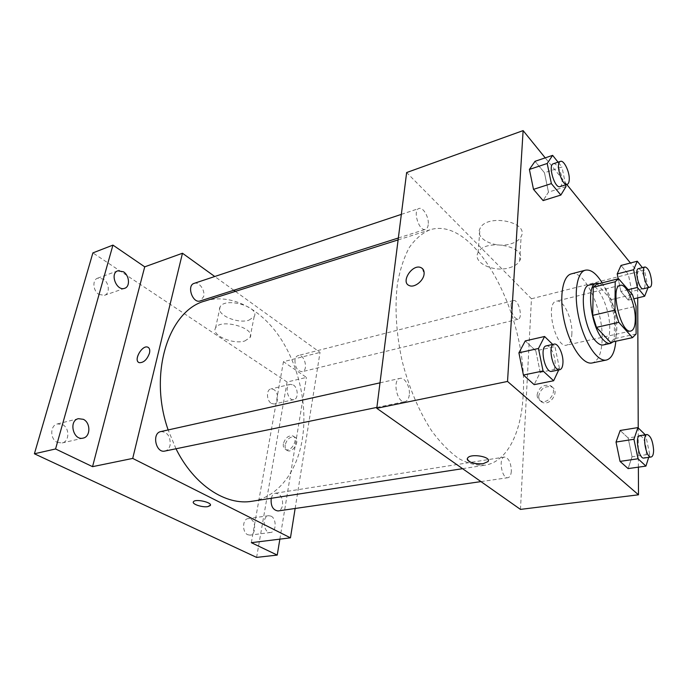<?xml version="1.0" encoding="UTF-8"?>
<svg xmlns="http://www.w3.org/2000/svg" width="688" height="688" viewBox="0 0 688 688"><rect width="100%" height="100%" fill="white"/><g stroke="black" fill="none" stroke-linecap="round" stroke-linejoin="round"><path stroke-width="0.52" stroke-dasharray="3.44 2.58" d="M571.891 333.439C571.582 340.259 569.853 344.155 566.697 345.127C555.569 348.893 544.758 302.737 556.403 301.172C563.18 298.876 572.657 318.905 571.891 333.439M636.116 333.981L614.307 338.728L614.53 311.208L636.03 306.186M614.307 338.728L610.531 342.383M596.737 284.213L619.028 278.623M614.53 311.208L610.961 299.727L597.236 284.118M613.163 341.807C622.683 333.052 611.924 287.128 599.515 283.516M589.349 285.064C597.932 282.114 610.342 309.419 609.723 329.088C609.499 338.384 607.384 343.673 603.367 344.937M610.961 299.727L632.453 294.541M602.138 282.854C610.996 298.747 615.631 316.446 616.035 335.959L615.812 341.239M571.307 273.884C584.594 269.395 603.187 309.781 602.146 339.003C601.759 353.03 598.431 361.019 592.162 362.963M558.716 369.946L559.439 368.415L540.209 372.389L534.172 384.652L540.209 372.389L535.814 350.854L525.271 340.904L535.814 350.854L554.967 346.632L552.713 344.43M566 186.577L548.465 192.124L543.116 200.595L548.465 192.124L544.466 172.757L535.023 161.31L544.466 172.757L561.941 167.003L558.071 162.17M638.378 467.161L638.223 427.902M637.707 297.887L637.604 271.846L630.432 262.997M566.783 184.47L545.214 157.862M648.689 457.348L649.678 454.2L632.048 456.78L628.11 468.597L632.048 456.78L628.135 437.972L620.189 430.473L628.135 437.972L645.705 435.203L645.284 434.79M628.333 289.657L620.877 291.488L618.22 278.786L620.877 291.488L628.282 300.14L631.902 291.42L628.307 274.288L621.006 265.448L628.307 274.288L644.45 270.195L642.403 267.641M523.112 395.815C521.28 432.864 507.125 461.863 484.971 465.208C476.655 465.733 467.917 463.514 458.758 458.552C449.531 451.982 440.544 442.814 431.815 431.058C419.164 411.802 408.724 387.198 402.024 360.503C396.159 333.009 394.62 307.527 397.397 284.049C399.995 269.644 403.976 257.441 409.334 247.456C415.337 238.942 422.174 233.077 429.862 229.852C476.027 214.854 529.115 318.596 523.112 395.815M520.463 509.395L531.463 298.773L406.642 172.542M428.22 224.675C427.902 227.255 426.999 228.812 425.502 229.353C419.173 231.985 412.318 210.124 418.983 208.49C423.129 206.718 429.26 217.546 428.22 224.675M409.3 394.903C408.792 398.73 407.391 400.958 405.086 401.586C397.139 403.865 391.919 379.535 400.098 378.366C404.802 376.981 410.383 387.095 409.3 394.903M511.347 471.151C511.038 475.047 509.894 477.231 507.916 477.704C501.75 479.14 498.189 457.46 504.493 457.038C508.75 457.984 511.038 462.689 511.347 471.151M511.029 305.326C511.519 313.651 513.833 318.286 517.987 319.258C523.379 318.389 518.571 298.824 513.394 300.587C512.035 301.017 511.244 302.6 511.029 305.326M531.463 298.773L637.604 271.846M510.866 243.819C515.983 242.271 519.397 239.863 521.117 236.586C529.665 221.751 486.407 213.228 480.018 228.571C474.281 238.65 495.437 248.867 510.866 243.819M538.687 396.142C538.635 399.023 539.788 401.061 542.127 402.256C550.434 406.608 560.402 390.603 551.673 386.966C544.887 385.633 540.553 388.686 538.687 396.142M537.122 394.757C537.07 397.647 538.222 399.685 540.562 400.88C548.869 405.232 558.871 389.193 550.133 385.555C543.339 384.231 538.996 387.292 537.122 394.757M422.398 268.526L424.092 273.979C423.61 280.833 414.46 288.031 409.377 285.615L409.377 285.615M509.309 267.795C514.486 266.308 517.944 263.968 519.672 260.778C528.307 246.313 484.455 237.773 478.031 252.745C472.252 262.567 493.692 272.654 509.309 267.795M467.324 458.896L467.677 457.993C470.205 453.598 489.263 456.049 488.351 460.65M205.179 300.957C231.159 292.976 260.442 308.688 279.672 337.043C298.867 365.56 307.691 404.991 302.376 438.72C297.302 471.383 278.176 497.312 252.075 501.251M175.99 448.774L168.156 429.94M294.963 359.953C294.903 367.254 297.311 371.167 302.204 371.683C308.74 370.479 304.5 353.555 298.162 355.558C296.502 356.057 295.436 357.519 294.963 359.953M160.854 431.565C167.519 431.969 170.615 436.476 170.125 445.102C169.282 448.395 167.545 450.382 164.905 451.053M271.235 498.284C272.018 495.334 273.463 493.64 275.587 493.201C280.532 493.812 282.871 497.777 282.605 505.104C281.934 508.492 280.42 510.444 278.047 510.952M194.145 283.37C199.038 281.401 205.359 290.259 203.657 296.597L200.182 300.948M295.143 508.475L320.032 352.411L235.399 291.394M233.817 290.259L214.751 276.507M256.598 557.392L287.077 382.021L306.444 377.411L283.447 361.69L320.032 352.411M287.077 382.021L92.889 252.892M248.893 320.195L254.156 316.635C260.503 306.943 224.701 296.648 220.1 306.96C215.37 314.304 237.205 324.151 248.893 320.195M251.335 542.677L283.447 361.69M285.176 444.895C284.78 447.836 285.58 449.754 287.567 450.657C293.613 453.315 300.768 438.953 294.421 436.957C290.035 436.459 286.956 439.107 285.176 444.895M283.379 443.82C282.983 446.761 283.774 448.688 285.769 449.591C291.815 452.24 298.988 437.852 292.641 435.865C288.255 435.366 285.167 438.024 283.379 443.82M148.247 347.388C149.7 348.403 150.113 350.321 149.485 353.15C147.077 359.635 143.68 362.817 139.294 362.679L138.761 362.438M244.739 341.007L250.036 337.567C256.375 328.159 220.126 317.951 215.559 327.978C210.846 335.099 232.974 344.8 244.739 341.007M193.294 502.085L193.457 501.715C195.143 498.68 211.543 502.077 210.408 505.207M271.046 516.138C276.739 518.64 276.438 532.116 270.642 532.469C263.616 533.811 261.535 516.249 268.638 515.69L271.046 516.138M293.38 385.005C298.179 387.843 298.592 398.937 293.905 399.633C287.816 401.414 284.144 385.4 290.396 384.334L293.38 385.005M279.861 539.143L306.444 377.411M98.986 294.447L104.473 295.333C110.14 293.716 109.323 282.63 103.312 279.079L97.67 278.167C92.054 279.818 92.94 290.99 98.986 294.447M271.356 403.417L274.28 404.028C279.027 403.314 278.666 392.375 273.841 389.597L270.823 388.952C266.11 389.675 266.497 400.7 271.356 403.417M247.749 534.731L250.071 535.135C255.919 534.774 256.297 521.487 250.57 519.036L248.136 518.606C242.331 518.976 241.97 532.357 247.749 534.731M57.345 442.393L62.075 442.977C69.617 441.662 69.798 427.798 62.367 424.53L57.431 423.911C49.966 425.279 49.863 439.236 57.345 442.393M648.027 287.661L644.45 270.195M638.473 268.638C641.999 269.902 644.209 274.959 645.095 283.8C645.086 286.741 644.51 288.41 643.366 288.788M620.877 291.488L628.282 300.14L633.975 298.781M628.282 300.14L631.902 291.42L648.096 287.481M631.902 291.42L628.307 274.288M565.639 184.84L561.941 167.003M553.315 163.761C556.773 162.179 562.612 174.245 562.113 181.804C561.976 184.539 561.288 186.138 560.041 186.611M548.465 192.124L544.466 172.757M649.678 454.2L645.705 435.203M639.849 435.65C643.486 436.837 645.679 441.988 646.419 451.104C646.376 455.284 645.542 457.597 643.899 458.045M632.048 456.78L628.135 437.972M559.439 368.415L554.967 346.632M546.238 345.875C550.237 344.611 555.62 355.877 555.104 364.305C554.881 368.441 553.788 370.789 551.828 371.365M540.209 372.389L535.814 350.854M620.223 285.322L556.403 301.172M630.922 330.997L566.697 345.127M540.562 400.88L542.127 402.256M550.133 385.555L551.673 386.966M519.672 260.778L521.117 236.586M478.031 252.745L480.018 228.571M462.594 468.674L484.971 465.208M398.111 239.906L429.862 229.852M513.394 300.587L298.162 355.558M517.987 319.258L302.204 371.683M376.895 407.399L405.086 401.586M380 382.838L400.098 378.366M480.964 481.6L507.916 477.704M275.587 493.201L504.493 457.038M398.352 237.988L425.502 229.353M401.345 214.372L418.983 208.49M285.769 449.591L287.567 450.657M292.641 435.865L294.421 436.957M250.036 337.567L254.156 316.635M215.559 327.978L220.1 306.96M78.423 418.674L57.431 423.911M83.145 438.101L62.075 442.977M268.638 515.69L248.136 518.606M270.642 532.469L250.071 535.135M290.396 384.334L270.823 388.952M293.905 399.633L274.28 404.028M117.829 270.814L97.67 278.167M124.691 288.289L104.473 295.333"/><path stroke-width="1.03" d="M635.291 319.086C635.213 326.112 633.76 330.085 630.922 330.997C620.894 334.574 609.654 286.569 620.223 285.322C626.321 283.172 635.549 304.122 635.291 319.086M632.453 294.541L618.538 278.709L615.21 281.745L614.977 310.142L618.761 322.311L632.504 337.636L636.116 333.981L636.03 306.186L632.453 294.541M618.761 322.311L596.479 327.368L610.531 342.383L632.504 337.636M596.479 327.368L592.703 315.371L614.977 310.142M618.538 278.709L596.737 284.213L593.254 287.257L592.703 315.371M599.515 283.516L596.487 283.258C585.583 284.221 590.811 327.892 603.514 340.035C606.068 342.701 608.416 343.819 610.566 343.389L613.163 341.807M610.566 343.389L603.367 344.937C601.192 345.376 598.818 344.267 596.247 341.626C583.45 329.561 578.316 286.07 589.349 285.064L596.487 283.258M593.254 287.257L615.21 281.745M615.812 341.239C614.788 352.29 611.666 358.551 606.429 360.03C597.648 362.155 584.748 343.355 579.115 319.034C573.371 294.748 576.587 272.173 585.393 270.186C590.734 269.18 596.324 273.403 602.138 282.854M606.429 360.03L592.162 362.963C583.192 365.13 570.154 346.546 564.573 322.44C558.871 298.368 562.302 275.931 571.307 273.884L585.393 270.186M552.713 344.43L544.586 336.492L525.271 340.904L518.907 352.815L523.422 375.037L534.172 384.652L553.642 380.756L558.716 369.946M558.071 162.17L552.627 155.359L535.023 161.31L529.399 169.437L533.501 189.355L543.116 200.595L560.849 195.057L566 186.577L565.639 184.84M545.214 157.862L523.121 130.608L507.529 381.444L638.49 494.801L638.378 467.161M638.223 427.902L637.707 297.887M630.432 262.997L566.783 184.47M645.284 434.79L637.905 427.592L620.189 430.473L616.027 442.057L620.034 461.381L628.11 468.597L645.937 466.103L648.689 457.348M642.403 267.641L637.269 261.216L621.006 265.448L617.205 273.919L618.22 278.786L617.205 273.919L633.639 269.722L637.372 287.446L644.647 296.236L648.027 287.661M523.121 130.608L406.642 172.542L376.775 408.294L520.463 509.395L638.49 494.801M376.775 408.294L507.529 381.444M488.351 460.65L487.998 461.571L483.148 463.703C475.606 465.071 464.968 461.184 467.677 457.993C470.635 453.065 492.015 456.849 487.998 461.579L483.148 463.703C474.264 464.219 468.992 462.62 467.324 458.896M424.092 273.97C423.61 280.833 414.46 288.031 409.377 285.615C400.175 282.407 412.318 263.53 420.936 267.606C423.292 268.69 424.35 270.814 424.092 273.97M409.377 285.615C400.184 282.398 412.327 263.538 420.944 267.606L422.398 268.526M462.594 468.674L252.075 501.251C226.085 505.835 194.171 485.513 175.99 448.774M168.156 429.94C148.058 373.223 168.921 310.15 205.179 300.957L398.111 239.906M376.895 407.399L164.905 451.053C155.789 453.461 151.558 433.096 160.854 431.565L380 382.838M480.964 481.6L278.047 510.952C272.852 510.126 270.582 505.904 271.235 498.284M398.352 237.988L200.182 300.948C192.7 303.838 186.362 285.468 194.145 283.37L401.345 214.372M214.751 276.507L182.475 253.244L132.715 458.414L290.456 537.835L295.143 508.475M235.399 291.394L233.817 290.259M182.475 253.244L144.721 266.841L112.944 245.109L92.889 252.892L34.4 453.779L55.565 448.963L92.545 466.662L132.715 458.414M34.4 453.779L256.598 557.392L277.238 555.078L279.861 539.143M290.456 537.835L251.335 542.677L277.238 555.078M210.408 505.207L207.828 506.617C202.298 507.667 191.41 503.977 193.457 501.724C195.332 498.473 212.97 502.55 210.244 505.585L207.828 506.617C202.685 507.581 192.477 504.416 193.294 502.085M144.721 266.841L92.545 466.662M149.485 353.142C147.077 359.635 143.68 362.808 139.294 362.679C133.051 361.011 141.883 344.74 147.696 347.139C149.571 347.939 150.173 349.934 149.485 353.142M138.761 362.438C133.489 359.79 142.244 344.834 147.696 347.139L148.247 347.388M83.351 419.327C90.782 422.699 90.661 436.794 83.145 438.101C73.289 440.922 68.361 420.643 78.423 418.674L83.351 419.327M123.453 271.786C129.456 275.432 130.324 286.698 124.691 288.289C116.685 291.609 109.487 273.36 117.829 270.814L123.453 271.786M112.944 245.109L55.565 448.963M637.269 261.216L633.639 269.722M649.988 287.18L643.366 288.788C639.161 290.37 634.018 269.223 638.473 268.638L645.077 266.953C648.569 268.234 650.771 273.308 651.682 282.183C651.674 285.133 651.115 286.801 649.988 287.18C645.843 288.754 640.683 267.52 645.077 266.953M628.333 289.657L637.372 287.446M633.975 298.781L644.647 296.236M621.006 265.448L617.205 273.919M552.627 155.359L547.209 163.477L551.372 183.61L560.849 195.057M567.222 184.332L560.041 186.611C554.752 188.976 547.674 164.991 553.315 163.761L560.488 161.37C563.911 159.805 569.724 171.931 569.26 179.516C569.131 182.26 568.451 183.868 567.222 184.332C561.993 186.672 554.906 162.583 560.488 161.37M535.023 161.31L529.399 169.437L547.209 163.477M529.399 169.437L533.501 189.355L551.372 183.61M533.501 189.355L543.116 200.595M637.905 427.592L633.949 439.254L638.017 458.776L645.937 466.103M651.132 456.995L643.899 458.045C638.791 459.369 634.551 435.865 639.849 435.65L647.047 434.515C650.642 435.71 652.835 440.888 653.6 450.038C653.574 454.235 652.749 456.548 651.132 456.995C646.084 458.311 641.809 434.721 647.047 434.515M620.189 430.473L616.027 442.057L633.949 439.254M616.027 442.057L620.034 461.381L638.017 458.776M620.034 461.381L628.11 468.597M544.586 336.492L538.463 348.481L543.056 370.97L553.642 380.756M559.731 369.74L551.828 371.365C545.068 373.464 539.211 346.718 546.238 345.875L554.107 344.12C558.071 342.873 563.429 354.2 562.956 362.653C562.741 366.807 561.666 369.172 559.731 369.74C553.04 371.821 547.149 344.946 554.107 344.12M525.271 340.904L518.907 352.815L538.463 348.481M518.907 352.815L523.422 375.037L543.056 370.97M523.422 375.037L534.172 384.652"/></g></svg>
